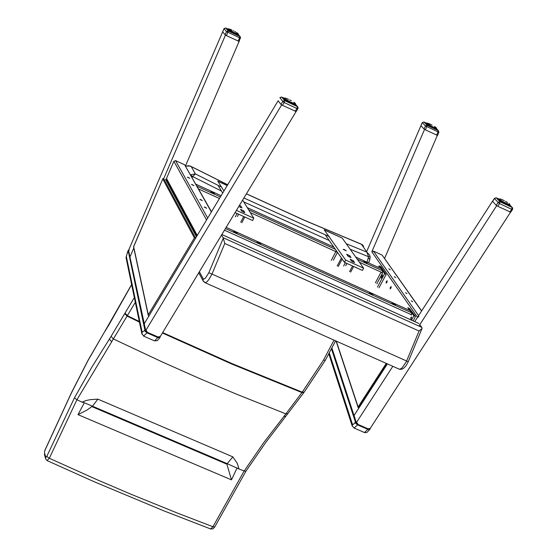 <?xml version="1.0" encoding="UTF-8"?>
<svg xmlns="http://www.w3.org/2000/svg" width="557" height="557" viewBox="0 0 557 557"><rect width="100%" height="100%" fill="white"/><g stroke="black" fill="none" stroke-linecap="round" stroke-linejoin="round"><path stroke-width="0.84" d="M84.351 402.753L81.976 402.133L86.244 400.469L90.847 399.585L97.9 399.153L92.448 406.178L84.351 402.753L77.987 414.638L86.732 410.217L92.448 406.178L227.165 463.647L226.887 464.19L92.17 406.735M134.334 297.563L111.108 336.317L113.217 338.886L162.477 362.043L199.469 378.488L236.488 394.161L285.887 413.865L263.844 442.474L244.182 470.999L239.037 469.036L237.359 463.473L232.861 456.872L97.9 399.153M111.108 336.317L91.78 367.244L74.422 397.886L46.788 456.427L49.315 458.265L76.929 399.759L135.323 302.312M76.97 399.773L81.976 402.133M239.037 469.036L227.165 463.647L232.861 456.872M237.101 467.845L231.475 479.869L226.887 464.19M244.14 470.985L212.955 526.734L210.602 528.941M231.475 479.869L77.987 414.638M190.647 174.982L192.694 176.583L195.333 173.888L190.536 174.787M192.047 177.453L192.694 176.583L221.498 191.079M125.241 313.312L127.483 315.728L139.306 321.473M124.907 313.87L127.226 316.181L139.438 322.106M74.422 397.886L76.929 399.759M47.039 460.562L49.315 458.265L96.041 479.292L131.104 494.282L177.871 513.255L212.955 526.734L214.73 526.964L212.997 528.802L210.797 529.018L164.037 510.929L93.917 481.631L47.206 460.639L45.799 459.24M46.788 456.427L45.806 457.318L44.442 452.507L44.915 450.23L69.242 397.489M71.881 392.037L88.222 360.177L105.182 330.774L88.278 359.871L71.881 391.836M185.697 166.244L188.6 165.673L191.218 166.564L190.341 166.049L185.627 166.118M350.2 249.285L368.602 256.749L370.168 256.826L369.688 255.099L366.854 252.133L368.602 256.749L367.007 262.208M243.771 201.919L329.236 240.52M334.012 340.118L323.526 360.052L302.242 392.17L232.394 363.756L162.651 332.564M162.386 333.002L232.102 364.181L301.929 392.581L285.887 413.865L287.865 413.74M302.242 392.17L301.929 392.581L303.816 392.629L304.15 392.163L302.242 392.17M362.691 244.927L361.556 244.363L363.658 246.264M323.526 360.052L325.295 360.351L335.593 340.821M303.83 392.601L285.804 416.26L283.861 416.351M214.724 526.971L245.922 471.236L244.182 470.999M304.178 392.128L325.288 360.351M368.602 262.939L369.876 259.36L368.435 258.183M419.79 324.668L421.865 327.384L422.032 328.498L419.059 331.025L224.784 243.465L223.106 237.693L221.505 235.151M419.059 331.025L406.61 360.999L408.218 361.772C405.447 367.578 402.474 370.057 399.299 369.2L398.673 368.915M204.586 282.469L399.299 369.2L400.643 368.894L402.245 367.669L406.13 362.008L406.61 360.999L211.994 274.065L224.784 243.465M223.266 238.208L208.84 272.728L211.994 274.065L208.833 279.635L206.758 281.967L205.115 282.705L202.992 280.637L203.18 278.688L199.392 271.746M353.765 427.873L354.134 428.034L357.559 424.887L357.879 424.35L357.051 423.055L356.793 423.369L357.879 424.35L368.156 428.841L369.535 428.472L369.952 428.918M356.417 422.561L355.798 421.746L354.886 422.7L357.559 424.887L367.836 429.377L368.156 428.841L369.618 428.953M160.138 336.727L160.374 336.365M143.532 336.087L146.978 332.835L147.292 332.278L146.442 330.955L146.164 331.276L147.292 332.278L158.056 336.985L159.539 336.637L159.991 337.103M145.795 330.44L145.252 329.66L144.347 330.642L146.978 332.835L157.742 337.542L158.056 336.985L159.615 337.124M510.692 212.133L512.6 209.383L512.621 207.914L512.092 207.427L511.639 209.272L512.614 209.181M510.741 212.238L497.763 206.278L496.238 205.359L492.611 201.335M496.238 205.359L498.153 202.393L499.511 203.583L499.963 201.731L498.153 202.393L494.449 198.494L496.12 197.784M509.711 204.12L509.94 204.614M509.843 204.781L509.216 205.742M509.495 204.551L508.82 205.624M508.994 204.586L508.625 204.28L508.2 205.408M507.789 205.248L508.179 204.127L507.671 204.189L507.392 205.087M506.891 204.872L507.295 203.778L506.696 203.778L506.424 204.663M509.732 205.073L510.247 205.686L509.697 205.86L505.86 204.405L506.383 203.632L505.86 203.131L505.352 204.161M504.753 203.869L505.227 202.818L504.51 202.72L504.224 203.597M503.612 203.277L504.12 202.254L503.389 202.121L503.082 202.992M502.484 202.664L503.055 201.94L502.602 201.411L501.975 202.379M501.425 202.052L502.003 201.335L501.627 200.826L500.966 201.78M500.471 201.474L501.063 200.75L500.778 200.276L500.082 201.223M499.678 200.952L500.36 199.977L499.796 199.872L499.364 200.736L499.81 199.893M499.065 200.52L499.483 199.357M498.654 200.207L499.281 199.051M499.678 198.8L500.158 198.912M502.713 199.942L500.854 199.155M501.836 199.524L502.693 199.935M503.813 200.457L502.804 199.956M502.832 199.97L503.786 200.45M504.357 200.715L503.89 200.478M505.547 201.362L506.598 201.961M506.543 201.906L507.58 202.567M506.619 201.975L507.49 202.47M509.585 203.987L509.112 203.639M437.475 135.407L425.471 129.899L427.108 125.318L425.444 125.924L438.832 132.267M422.283 122.714L420.967 125.771L424.093 129.071L425.444 125.924L422.317 122.637L423.877 121.99M425.471 129.899L424.093 129.071M437.517 135.483L438.909 132.253L438.338 130.644L436.702 135.219M426.293 124.281L426.801 123.473M426.558 123.257L426.196 124.204M426.78 123.006L426.042 124.079L426.571 123.069M431.083 124.594L428.347 123.369M430.164 124.141L431.062 124.587M432.114 125.123L431.619 124.865M434.432 126.425L436.305 127.818M434.53 126.523L435.198 126.919M436.242 127.776L436.493 128.298M436.514 128.075L435.908 129.273M436.472 128.423L436.013 129.308L436.472 128.423L435.88 128.089L435.518 129.147M436.138 128.194L435.302 127.908L434.926 128.932M435.226 129.043L435.56 127.999L434.557 127.63L434.161 128.618M434.53 128.771L434.878 127.755L433.687 127.254L433.255 128.221M433.687 128.416L434.056 127.421L432.726 126.808L432.26 127.748M432.733 127.978L433.13 127.003L431.717 126.307L431.215 127.226M431.703 127.476L432.135 126.516L430.707 125.778L430.171 126.676M430.652 126.933L431.118 125.993L429.732 125.234L429.162 126.112M429.621 126.376L430.122 125.457L428.848 124.705L428.242 125.576M428.66 125.819L429.203 124.921L428.082 124.218L427.449 125.081M427.804 125.304L428.382 124.413L427.407 123.765L426.815 124.657L427.212 123.884M427.087 124.845L427.706 123.953L426.954 123.417M426.551 124.469L427.205 123.57L426.585 123.208M426.627 123.181L427.734 123.146M297.974 108.441L298.023 107.264L297.389 106.624L296.874 108.49L297.974 108.441M296.115 111.518L282.455 105.329L280.951 104.403L278.138 100.74M280.951 104.403L282.803 101.318L284.14 102.516L284.669 100.65L282.803 101.318L279.927 97.76L281.682 97.043M295.44 103.651L294.925 105.043M295.287 103.762L294.688 104.988M294.925 103.79L294.2 104.834M294.298 103.839L293.852 104.716L294.326 103.839L293.908 103.435L293.49 104.584M293.031 104.403L293.414 103.261L292.864 103.303L292.592 104.229M292.056 103.999L292.46 102.878L291.819 102.864L291.555 103.776M290.963 103.505L291.402 102.404L290.698 102.342L290.427 103.247M289.8 102.941L290.35 102.168L289.814 101.632L289.25 102.662M288.623 102.335L289.187 101.583L288.686 101.033L288.08 102.049M287.482 101.715L288.06 100.963L287.614 100.434L286.973 101.43M286.423 101.109L287.008 100.357L286.653 99.849L285.971 100.831M285.497 100.539L286.089 99.78L285.832 99.306L285.121 100.295M284.738 100.037L285.435 99.021L284.933 98.902M284.181 99.633L284.669 98.429M283.833 99.362L284.272 98.269M285.309 98.039L285.762 98.164M288.47 99.271L286.5 98.429M287.53 98.833L288.449 99.264M289.689 99.828L290.768 100.399M290.775 100.399L291.367 100.726M290.831 100.413L291.395 100.747M294.214 102.453L293.859 102.196M294.841 102.913L294.242 102.509M295.231 103.261L294.876 102.996M239.099 41.441L226.476 35.641L228.203 30.983L226.497 31.596L240.485 38.231M224.053 28.672L222.703 31.812L225.112 34.812L226.497 31.596L224.081 28.609L225.703 27.961M226.476 35.641L225.112 34.812M240.52 38.161L239.942 36.546L238.215 41.197M240.52 37.145L239.127 41.497M227.764 30.148L228.259 29.27M227.667 30.071L228.349 28.999L227.604 30.015L228.071 29.082L225.78 27.996L228.203 30.983L239.942 36.546L238.285 34.527M228.168 28.915L228.662 28.86M229.073 28.943L229.505 29.075M231.037 29.695L230.125 29.333M232.032 30.134L230.264 29.354M231.148 29.716L232.011 30.127M233.655 30.92L233.153 30.656M233.16 30.656L233.641 30.913M234.629 31.422L235.674 32.034M234.713 31.491L235.611 31.972M237.275 33.03L238.09 33.657M238.396 34.304L237.874 35.279M238.173 34.123L237.63 35.209M237.818 34.13L237.157 35.056M237.226 34.151L236.829 34.938L237.247 34.151L236.864 33.768L236.488 34.806M236.057 34.638L236.398 33.594L235.883 33.629L235.646 34.464M235.145 34.249L235.514 33.232L234.922 33.204L234.685 34.04M234.135 33.789L234.615 33.065L234.114 32.584L233.641 33.552M233.063 33.267L233.501 32.285L232.819 32.188L232.561 33.009M231.984 32.71L232.457 31.749L231.768 31.631L231.489 32.445M230.939 32.146L231.468 31.464L231.064 30.976L230.48 31.888M229.978 31.596L230.514 30.913L230.187 30.454L229.568 31.352M229.143 31.088L229.449 29.974L228.802 30.872M228.461 30.642L229.094 29.723L228.669 29.591M227.966 30.294L228.433 29.208M228.203 28.978L227.576 29.994L228.078 29.006M386.259 363.387L358.13 406.937L358.617 408.448L354.022 415.557L387.4 363.895M358.812 408.142L358.464 407.989L387.052 363.742M133.576 246.932L162.86 178.741L163.535 178.393L195.437 237.825L194.393 237.902L148.28 314.782L148.712 316.299L144.277 323.687L278.082 100.831M195.73 237.957L148.907 315.979M196.454 236.746L165.526 179.298M166.766 181.603L167.901 182.118M418.579 315.645L373.427 251.11L371.825 251.813L417.513 317.302L414.728 321.605L492.492 201.258M496.684 205.693L418.899 326.04M392.831 366.318L356.195 422.909M510.518 212.217L369.848 428.96M437.294 135.462L384.602 258.378M420.946 125.617L366.917 251.04M424.545 129.426L371.825 251.813M388.828 268.829L390.227 269.818L388.828 268.829M405.531 292.613L406.972 293.636L405.531 292.613M411.268 300.78L412.723 301.817L411.268 300.78M394.314 276.641L395.728 277.644L394.314 276.641M391.216 287.273L390.673 288.477M390.325 287.349L391.111 286.528L390.109 288.923L390.325 287.349M387.212 281.508L386.676 282.691M386.328 281.577L387.115 280.763L386.119 283.137L386.328 281.577M421.649 310.903L382.123 255.085L421.565 311.022M417.513 317.302L418.927 316.641M373.427 251.11L382.123 255.085M296.046 111.609L159.887 337.145M281.661 104.911L145.572 330.816M130.129 256.568L133.812 248.025L130.129 256.568M225.474 35.098L163.688 178.679M128.597 250.204L222.689 31.798M239.064 41.566L185.502 165.895M188.37 177.391L187.41 177.154L189.742 178.358L188.37 177.391M200.889 199.643L199.914 199.406L202.295 200.638L200.889 199.643M205.192 207.281L204.21 207.044L206.612 208.29L205.192 207.281M192.478 184.701L191.517 184.458L193.864 185.676L192.478 184.701M166.689 179.883L166.501 178.463L173.888 161.321L175.552 160.618L207.677 218.045M211.347 211.932L184.632 164.768L175.552 160.618M184.632 164.768L211.465 211.723M382.534 273.062L381.085 272.115L382.534 273.062L376.811 283.792M375.362 282.852L381.085 272.115M336.324 250.692L331.297 260.404M250.316 212.565L337.486 252.356M337.41 252.509L333.365 260.168M346.914 263.454L345.688 265.766M345.347 262.744L343.62 266.002M238.612 214.201L237.386 216.569M237.059 213.491L235.333 216.826M355.763 257.104L380.953 268.585M381.12 268.662L382.638 270.848L357.336 259.318M212.328 192.088L214.389 193.544L210.908 191.733L212.328 192.088M365.072 261.699L367.174 263.183L363.77 261.372L365.072 261.699M359.418 262.25L382.248 272.652L382.638 270.848M382.13 277.038L381.072 278.124L382.443 274.873L382.13 277.038M386.182 274.385L384.595 273.661L379.185 265.877L380.758 266.594L386.182 274.385L379.018 287.802M379.185 265.877L378.377 267.388M377.43 287.085L384.595 273.661M352.56 265.995L349.573 271.621M338.259 266.483L342.179 259.089M341.42 257.995L337.187 265.995M350.645 272.108L353.632 266.483M243.688 216.499L240.715 222.215M241.815 222.716L244.788 216.993M411.637 315.102L410.112 314.134L411.637 315.102M409.855 310.507L226.191 227.388L409.813 310.507M409.98 310.583L411.693 312.811L225.481 228.572M258.49 242.372L260.669 243.869L257.055 242.003L258.49 242.372M393.388 303.412L395.609 304.937L392.065 303.071L393.388 303.412M370.663 293.128L372.877 294.646L369.319 292.787L370.663 293.128M235.068 231.768L237.247 233.265L233.613 231.399L235.068 231.768M224.492 230.208L411.317 314.677L411.693 312.811M410.467 318.117L411.588 316.975L410.885 319.871M415.536 316.425L413.893 315.68L407.801 307.736L409.437 308.481L415.536 316.425L413.162 320.902M411.519 320.157L413.893 315.68M351.446 261.066L350.207 259.228L353.326 260.76L354.572 262.605L351.446 261.066M344.33 249.494L346.273 250.859L343.196 249.355L344.33 249.494M347.937 256.088L346.712 254.264L349.817 255.788L351.049 257.613L347.937 256.088M324.174 229.79L345.653 260.063L363.624 268.168L362.419 270.437L344.449 262.34L325.33 234.915M324.557 229.964L342.242 238.09L363.624 268.168M345.653 260.063L344.449 262.34M241.62 211.082L240.617 209.348L243.806 210.908L244.815 212.642L241.62 211.082M239.587 205.22L240.93 206.181L241.926 207.9L238.835 206.459M217.766 181.116L223.942 190.933M236.474 210.372L253.797 218.233L252.6 220.537L235.124 212.614M242.664 200.123L253.797 218.233M222.675 193.049L218.072 185.363M109.346 338.997L111.463 341.559M45.806 457.318L45.597 458.599L44.386 454.338M44.442 452.507L44.915 450.23M44.936 450.369L69.214 397.719M69.263 397.607L71.742 392.33M105.043 331.22L108.26 325.88M108.114 326.325L131.654 284.655M246.452 193.864L303.934 220.14L361.556 244.363L366.854 252.133L346.245 243.722M329.215 236.572L243.952 198M221.665 187.145L195.333 173.888L191.218 166.564L227.632 184.785M285.838 416.218L265.682 442.543L245.916 471.243M421.865 327.384L223.106 237.693M203.604 281.654L202.992 280.637M208.84 272.728L205.526 278.006L203.925 279.085L203.18 278.688M418.899 323.506L221.874 234.539M357.455 423.188L357.051 423.055M331.499 348.863L355.373 421.886L356.793 423.369M355.798 421.746L331.777 348.327M354.886 422.7L353.361 424.455L352.393 424.142L329.298 353.02M352.303 426.286L352.393 424.142M356.438 422.533L357.531 423.264M331.923 348.041L356.195 422.171M328.825 353.904L352.087 425.659L354.134 428.034L364.396 432.517L367.836 429.377L369.709 429.544L367.16 432.26L365.503 432.705L364.027 432.35M146.888 331.109L146.442 330.955M145.252 329.66L128.604 250.594L128.194 250.727L144.82 329.8L146.164 331.276M129.287 250.197L128.214 250.49L126.3 256.283L142.119 332.257L144.347 330.642M128.604 250.594L145.628 330.078M128.214 250.49L127.741 251.541M126.126 258.079L126.3 256.283M141.965 334.207L142.119 332.257M145.816 330.405L146.944 331.178M127.769 251.298L126.014 257.543L141.819 333.566L143.831 336.212L154.581 340.912L157.742 337.542L159.852 337.723L157.158 340.724L154.282 340.78M509.766 205.004L512.092 207.427L499.963 201.731L496.252 197.839L498.933 199.1L496.238 197.826M505.86 204.405C499.413 201.091 497.067 199.392 498.821 199.315M497.763 206.278L499.511 203.583L511.639 209.272L509.892 211.966M494.651 198.208L492.541 201.446M509.662 205.199L510.094 205.846L505.853 204.398C499.643 200.952 497.011 199.302 497.972 199.455M499.887 198.842L499.288 198.94L500.095 199.789L503.667 202.01L508.179 204.127L509.78 204.231M509.084 203.618L509.509 203.918M505.457 201.293L506.515 201.885M503.904 200.485L504.357 200.708M500.959 199.176L501.69 199.503M509.947 204.572L509.356 205.784M509.474 204.523L509.042 205.693L509.523 204.774M508.513 205.519L508.959 204.419M499.552 199.357L498.849 200.36M499.044 199.162L498.536 200.109L499.302 199.051M509.544 204.732L509.091 205.707M509.014 204.628L508.68 205.575M508.29 204.398L508.047 205.345M507.817 205.261L508.263 204.21M507.413 203.939L507.225 205.018M505.951 204.447L506.696 203.778L506.264 204.593M504.865 203.925L505.631 203.277L505.199 204.085M503.744 203.347L504.169 202.546L504.51 202.72L504.078 203.528M502.63 202.748L503.055 201.94L503.389 202.121L502.957 202.929M501.572 202.142L502.003 201.335L501.878 202.323M500.625 201.571L501.335 200.91M500.478 200.374L500.047 201.195L500.639 200.248M499.824 201.049L500.492 200.346M499.19 200.617L499.817 199.838M498.766 200.29L499.337 199.42M436.423 128.653L438.338 130.644L427.108 125.318L423.981 122.032L426.481 123.222M436.389 128.723C440.434 132.343 421.064 122.22 426.349 123.473M427.894 124.023L428.424 124.246M428.737 124.385L429.719 124.838M436.326 128.834L426.293 123.584M435.859 127.435L436.228 127.699M435.282 127.01L435.804 127.344M429.238 123.724L430.053 124.114M428.417 123.389L429.113 123.696M436.493 128.375L436.068 129.321L436.57 128.375M435.727 129.217L436.11 128.159M426.787 123.515L426.363 124.329L427.003 123.417M436.18 128.361L435.79 129.238M435.665 128.235L435.386 129.099M435.247 129.05L435.616 128.04M434.982 128.006L434.78 128.876M434.564 128.785L434.961 128.033M433.75 128.437L434.404 127.797L434.007 128.556M432.817 128.013L433.499 127.407L433.109 128.152M431.814 127.525L432.504 126.94L432.121 127.678M430.777 126.996L431.167 126.265L431.09 127.156M429.76 126.446L430.443 125.875L430.06 126.613M428.799 125.903L429.189 125.165L429.078 126.063M427.943 125.388L428.577 124.782M427.811 124.308L427.421 125.06L427.971 124.19M427.219 124.935L427.818 124.281M426.662 124.552L427.219 123.835M295.391 104.18L297.389 106.624L284.669 100.65L281.779 97.092L284.23 98.234L281.772 97.078M295.328 104.298L295.851 105.064L295.196 105.106L290.9 103.477C284.523 100.211 282.253 98.554 284.091 98.505M282.455 105.329L284.14 102.516L296.874 108.49L295.175 111.296M280.087 97.51L281.703 97.043M295.704 105.099L290.893 103.47C284.634 99.981 282.072 98.38 283.221 98.659L284.028 98.631M295.203 103.33L295.238 103.727L294.214 103.532L289.814 101.632L285.435 99.021L284.745 97.976M295.349 103.421L294.827 102.961M294.214 102.495L294.778 102.857M290.838 100.42L289.703 99.835M286.577 98.45L287.377 98.805M285.156 98.011L285.657 98.192M295.342 104.027L294.834 105.022L295.28 103.755M294.458 104.918L294.89 103.727M284.912 98.93L284.453 99.835M284.474 98.54L283.993 99.487L284.718 98.429M294.938 105.05L295.495 103.964L294.945 105.05M294.959 103.943L294.556 104.946M294.34 103.804L294.047 104.786M293.532 103.539L293.323 104.521M293.518 103.567L293.079 104.424L293.518 103.365M292.585 103.087L292.425 104.159M291.06 103.553L291.492 102.711L291.395 103.699M289.925 103.003L290.35 102.168L290.698 102.342L290.274 103.17M288.763 102.411L289.187 101.583L289.536 101.757L289.111 102.592M287.635 101.799L288.06 100.963L288.394 101.151L287.969 101.987M286.583 101.2L287.008 100.357L286.883 101.374M285.65 100.636L286.354 99.933M285.532 99.418L285.093 100.274L285.706 99.285M284.885 100.135L285.539 99.376M284.307 99.731L284.912 98.888M283.938 99.445L284.495 98.492M236.85 34.945L237.47 34.102M238.222 34.659C242.399 38.363 222.466 28.142 227.897 29.361M238.159 34.771L227.834 29.479M237.811 33.469L238.305 34.033L237.519 33.977L233.501 32.285L228.509 28.922M237.198 32.967L237.769 33.378M236.92 32.772L236.467 32.487M228.934 28.908L228.537 28.853M238.222 34.367L237.776 35.251L238.159 34.109M237.4 35.14L237.825 34.304M228.614 29.66L228.203 30.468L228.816 29.535M228.231 29.326L227.806 30.175L228.467 29.215M237.853 34.269L237.505 35.175M237.261 34.116L237.017 35.007M236.502 33.859L236.335 34.75M236.098 34.652L236.495 33.692M235.611 33.504L235.493 34.402M234.232 33.831L234.922 33.204L234.532 33.97M233.181 33.323L233.884 32.724L233.501 33.483M232.116 32.779L232.819 32.188L232.436 32.947M231.085 32.222L231.768 31.631L231.385 32.39M230.125 31.679L230.514 30.913L230.403 31.84M229.282 31.171L229.916 30.531M229.352 29.953L228.781 30.858M228.593 30.732L229.178 30.036M228.078 30.377L228.621 29.612M358.13 406.937L336.303 341.142M162.797 178.929L194.393 237.902M148.28 314.782L133.645 246.598M206.543 219.924L173.888 161.321M166.501 178.463L197.248 235.416M195.897 184.249L221.073 195.716M247.308 207.677L333.831 247.113M335.363 249.306L248.603 209.78M220.356 196.913L197.06 186.296M198.605 189.018L219.409 198.494M352.685 261.971L353.326 260.76M349.183 256.986L349.817 255.788M324.717 230.145L342.242 238.09M243.158 212.154L243.806 210.908M240.29 207.413L240.93 206.181M218.233 181.429L227.193 185.523M69.249 397.433L71.728 392.156M105.182 330.774L131.619 284.516M361.674 244.328L304.011 220.099L246.486 193.808M227.66 184.736L190.96 166.369M370.168 256.826L369.883 259.325M422.032 328.498L408.218 361.765M198.758 272.798L202.992 280.644M418.794 323.443L221.881 234.525M370.196 428.73L369.709 429.544M159.852 337.723L160.388 336.435M509.787 204.969L512.21 207.489M496.155 197.784L494.463 198.299L492.492 201.349M498.438 200.026L499.002 198.967M508.541 205.526L508.994 204.67M507.831 205.261L508.276 204.426M499.344 200.722L500.012 199.761M499.309 199.462L498.835 200.346M423.905 121.99L422.241 122.644L420.932 125.694M436.444 128.611L438.45 130.7M423.968 122.025L426.481 123.215M426.035 124.072L426.53 123.125M435.734 129.224L436.159 128.402M434.571 128.792L434.961 127.832M433.75 128.444L434.161 127.574M426.794 124.643L427.407 123.765M432.107 125.116L431.626 124.872M295.426 104.103L297.584 106.735M298.023 107.264L297.953 108.601L296.143 111.595M294.472 104.918L294.938 103.999M293.873 104.723L294.291 103.595M284.432 99.821L285.114 98.812M225.724 27.961L224.025 28.623L222.675 31.756M238.319 34.464L240.116 36.651M225.773 27.989L228.043 29.061M237.414 35.147L237.783 34.068M236.105 34.659L236.495 33.88M229.164 30.064L228.767 30.851M236.906 32.772L236.558 32.578M358.109 407.487L336.08 341.037M133.583 246.695L162.86 178.741M148.232 315.248L133.555 246.828M166.446 179.431L196.927 235.952M195.883 184.214L221.08 195.702M247.287 207.643L333.81 247.078M355.735 257.069L381.002 268.585M218.093 181.262L227.242 185.439"/></g></svg>
